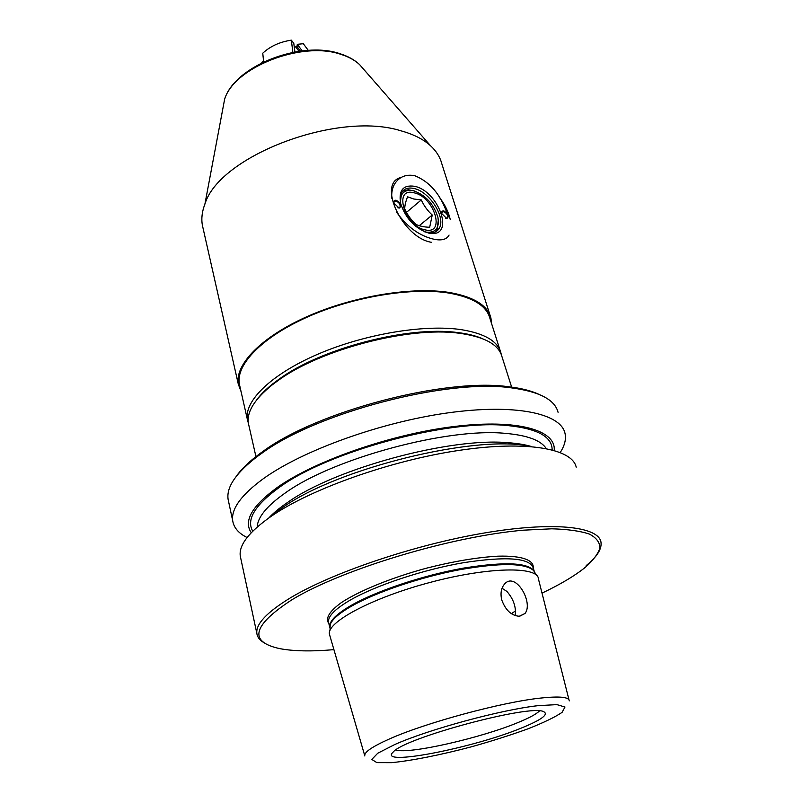 <?xml version="1.0" encoding="UTF-8"?>
<svg xmlns="http://www.w3.org/2000/svg" width="803" height="803" viewBox="0 0 803 803"><rect width="100%" height="100%" fill="white"/><g stroke="black" fill="none" stroke-linecap="round" stroke-linejoin="round"><path stroke-width="1.2" d="M482.483 338.665C475.677 335.724 467.205 333.667 457.058 332.482C407.944 325.777 320.989 348.482 279.243 379.036L272.91 383.744C265.944 389.264 260.493 394.695 256.569 400.045M248.88 425.47L248.388 423.322C246.611 412.039 254.451 399.302 271.916 385.119L278.33 380.351C320.618 349.415 408.847 326.379 458.573 333.165C484.289 336.567 498.763 344.437 502.005 356.783L511.902 387.919M539.455 710.936C536.514 713.967 529.689 717.701 518.969 722.138C481.91 737.806 408.546 754.609 395.809 749.962M522.803 727.458C542.065 719.488 548.971 714.208 543.511 711.609C530.452 704.08 404.561 737.827 393.309 751.919C376.095 767.156 474.663 747.804 522.803 727.458M538.552 394.173C531.004 390.7 521.177 388.25 509.082 386.805C445.715 377.5 316.944 411.246 262.732 451.567L259.489 453.906C249.03 461.665 241.301 469.133 236.293 476.289M228.614 501.694L228.092 499.265C226.295 486.919 236.293 472.475 258.084 455.953L261.376 453.585C316.312 412.752 447.171 378.454 511.35 387.859C539.335 391.563 554.903 399.713 558.065 412.31M247.083 537.528C238.632 533.312 233.844 527.762 232.719 520.866C231.033 508.992 241.211 494.949 263.264 478.759C302.219 450.613 380.15 422.348 447.512 412.933C515.014 403.427 560.604 413.334 564.971 433.188C566.326 439.09 564.75 445.514 560.243 452.45M251.269 532.7C243.299 521.006 252.022 505.9 277.426 487.351C315.258 460.621 391.553 434.042 454.538 426.463C517.684 418.764 556.278 430.278 554.18 450.393M269.366 517.564L282.164 507.847C337.079 468.169 477.293 433.961 530.913 446.498M586.2 565.583C597.201 556.609 602.109 548.72 600.935 541.905C598.074 526.316 552.474 521.247 482.854 533.242C413.384 545.137 331.759 572.9 290.335 597.894C266.877 612.247 255.715 624.082 256.84 633.376C257.361 637.331 260.001 640.583 264.759 643.143M333.918 649.647C311.654 651.584 293.647 651.253 279.886 648.653C248.247 641.868 252.353 625.517 292.192 599.6C342.138 569.257 451.437 536.233 523.917 530.151L551.842 528.806C567.761 529.257 580.268 531.014 589.352 534.065C596.378 537.769 599.891 542.406 599.911 547.977C598.034 553.94 593.156 560.404 585.277 567.36C574.757 575.831 560.343 584.413 542.015 593.116M328.849 623.57C325.125 618.39 329.31 611.394 341.395 602.581C359.302 590.787 391.362 577.708 426.383 568.203C453.334 561.377 477.173 557.362 497.9 556.178C523.255 555.455 535.611 560.645 532.851 569.347M240.729 558.236L240.268 556.057C238.742 544.956 249.231 531.596 271.715 515.948C311.434 488.756 390.509 460.631 458.533 450.463C526.698 440.195 572.318 448.636 576.213 467.195M569.006 699.895L538.442 578.973C538.381 566.175 488.796 566.747 430.187 582.396C371.548 597.894 325.556 622.767 329.541 634.581L329.682 635.063M502.036 588.268L506.874 591.409C513.478 598.978 516.269 607.038 515.245 615.61M519.571 616.292C511.521 615.781 505.559 610.3 501.704 599.831C500.299 593.447 501.132 588.328 504.204 584.484C515.084 570.481 533.804 602.481 525.052 613.452L519.571 616.292M248.348 423.091L247.384 419.507C244.052 401.078 271.143 374.288 317.878 354.183C364.522 334.078 424.285 324.111 461.173 329.642C484.631 333.456 497.89 341.235 500.942 352.989L501.233 354.384M396.722 212.383C407.292 227.129 419.828 236.112 434.333 239.334C441.901 240.78 446.819 239.354 449.068 235.058M447.05 213.176C440.375 194.165 429.615 181.679 414.79 175.727C406.358 174.06 399.804 176.55 395.126 183.204C392.416 187.37 391.322 192.399 391.834 198.311M490.151 315.599L441.68 163.34C439.944 156.856 436.23 150.994 430.538 145.755C423.402 139.27 413.555 134.302 400.998 130.829C337.561 110.613 218.978 156.103 204.906 204.113C202.025 211.601 201.182 218.667 202.396 225.312L203.018 228.082M500.219 350.73L489.92 318.359C486.668 305.993 473.368 297.622 450.011 293.256C413.294 286.882 354.213 296.347 308.282 316.643C262.27 336.919 235.771 364.542 239.334 383.934L239.846 386.213M491.587 323.569L490.914 318.008C487.642 305.552 474.242 297.12 450.734 292.714C413.736 286.269 354.153 295.805 307.83 316.272C261.417 336.718 234.717 364.572 238.29 384.115L241.071 391.613M402.654 191.194L408.245 189.759L414.499 190.994M438.348 220.022L436.952 230.28L435.919 231.655M424.155 231.615L425.941 232.087C435.557 233.141 439.562 228.263 437.936 217.452C433.72 203.902 425.51 194.968 413.304 190.672L409.881 190.251C403.096 190.602 399.964 194.808 400.486 202.868M432.245 215.013L429.685 227.259C424.114 227.119 419.527 226.155 415.904 224.348C411.176 220.062 407.452 214.933 404.742 208.971C404.702 205.719 405.635 201.663 407.573 196.795L413.726 198.993L421.294 199.927C423.944 205.779 427.597 210.808 432.245 215.013L419.256 225.683M425.269 229.899C446.066 234.888 434.062 196.574 413.957 192.8C392.858 186.878 404.561 226.366 425.269 229.899M406.469 212.363L421.294 199.927M396.26 200.278C401.109 203.36 402.072 205.98 399.171 208.118L393.922 203.169C393.55 201.001 394.333 200.037 396.26 200.278M397.866 207.816L400.004 207.224C400.486 204.544 399.171 202.476 396.06 201.021L394.122 201.673L393.902 203.099M443.888 210.948C448.516 213.949 449.479 216.489 446.789 218.567L441.73 213.558C441.449 211.59 442.172 210.717 443.888 210.948M445.615 218.296L447.502 217.754C447.974 215.154 446.699 213.126 443.688 211.671L441.951 212.253L441.71 213.447M400.336 202.155L401.711 192.529C404.19 188.615 408.255 187.26 413.916 188.484C429.685 191.465 446.408 218.095 439.02 228.614C437.153 231.575 434.222 233.021 430.207 232.96L424.817 231.896M414.519 186.296C437.926 190.672 454.639 235.128 431.833 233.512L428.852 233.141C415.221 228.714 405.806 218.797 400.607 203.39C398.509 190.351 403.146 184.66 414.519 186.296M431.663 242.335C402.433 238.069 376.808 182.662 401.109 177.473M439.783 197.849C445.183 205.056 448.686 212.353 450.302 219.751M263.525 60.797L261.678 62.875M263.635 61.911L262.762 53.209C270.179 46.293 279.695 41.947 291.328 40.15L292.864 52.336M294.902 51.964L293.798 43.362L291.328 40.15M294.299 47.307L296.959 46.454L297.311 44.316L303.313 43.723L308.282 50.378M302.209 50.9L297.311 44.316M394.725 744.552C428.742 729.355 501.313 709.671 538.08 705.666L556.901 704.622L564.991 707.021L562.08 712.371C555.003 717.149 543.721 722.61 528.213 728.743C510.999 734.976 492.179 740.968 471.762 746.72C441.038 754.85 411.969 760.672 391.603 762.659L376.838 762.619L371.809 759.427L377.771 753.214L394.725 744.552M257.211 527.019C257.633 517.172 266.977 505.83 285.226 492.992C332.593 458.573 447.642 427.447 505.458 433.379C527.32 435.276 540.891 440.325 546.191 448.506M552.143 449.841C552.113 436.671 537.327 428.591 507.787 425.58C447.903 419.036 328.146 451.437 279.293 487.411C254.912 505.127 246.059 519.712 252.744 531.184M531.566 446.558C525.222 444.651 517.483 443.376 508.369 442.724C450.493 437.173 335.052 468.41 287.454 502.517C279.655 507.827 273.452 512.966 268.834 517.935M534.688 572.308L533.563 570.521C525.001 562.873 500.199 562.642 459.135 569.819C420.32 577.216 376.637 592.012 352.176 605.793C339.478 613.01 332.151 619.284 330.184 624.614L330.053 629.08M534.386 571.676C529.237 562.582 505.659 561.377 463.642 568.082C423.843 575.129 377.5 590.526 352.055 604.9C336.467 613.853 329.009 621.231 329.682 627.043L330.073 628.478M534.286 571.425L533.142 567.691C529.388 557.884 506.362 556.198 464.054 562.602C423.934 569.437 376.577 585.096 350.791 599.781C335.252 608.784 327.825 616.232 328.507 622.114L328.758 623.188M511.36 613.633L515.576 610.922M569.257 700.899C569.106 697.004 559.571 696.071 540.64 698.078C501.755 702.093 424.566 723.031 388.702 739.292C372.15 746.72 364.181 752.21 364.773 755.764L364.833 755.984M363.869 69.51L359.523 64.541C354.806 60.155 348.582 56.762 340.863 54.343C301.978 40.632 234.115 67.281 224.629 99.211L222.582 110.111M300.432 51.121L296.959 46.454M298.987 51.312L295.895 47.156M279.243 379.036L278.33 380.351M457.058 332.482L458.573 333.165M256.117 457.419L248.388 423.322M262.732 451.567L261.376 453.585M509.082 386.805L511.35 387.859M232.719 520.866L228.092 499.265M256.84 633.376L240.268 556.057M328.718 623.008L329.682 627.043L330.184 624.614L330.013 630.365M534.497 572.017L536.484 575.169M519.2 616.302L525.042 613.462M364.773 755.764L329.541 634.581M430.538 145.755L359.523 64.541C354.545 59.874 348.121 56.29 340.241 53.791C301.085 40.07 234.667 65.936 224.629 99.211L204.906 204.113M239.334 383.934L247.384 419.507M202.396 225.312L238.29 384.115M409.881 190.251L408.245 189.759M436.902 230.993L436.822 230.491M398.619 207.937L399.171 208.118M400.004 207.224L398.971 208.107M446.237 218.396L446.789 218.567M447.502 217.754L446.528 218.546M430.207 232.96L431.833 233.512M439.02 228.614L436.952 230.28"/></g></svg>
